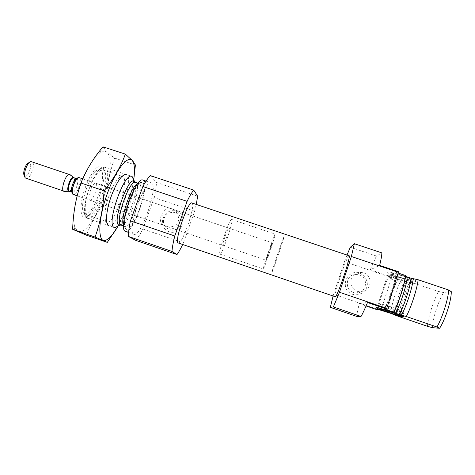 <?xml version="1.0" encoding="UTF-8"?>
<svg xmlns="http://www.w3.org/2000/svg" width="475" height="475" viewBox="0 0 475 475"><rect width="100%" height="100%" fill="white"/><g stroke="black" fill="none" stroke-linecap="round" stroke-linejoin="round"><path stroke-width="0.36" stroke-dasharray="2.38 1.78" d="M169.029 208.014L171.338 208.477L173.446 209.505L169.029 208.014C166.963 208.026 164.368 210.288 161.233 214.801C159.903 220.608 160.485 224.028 162.978 225.067L167.372 226.539L162.949 225.031M175.513 212.818C181.402 214.569 183.421 222.805 179.027 227.246C172.662 234.792 159.879 226.343 164.427 217.645C166.939 213.227 170.638 211.618 175.513 212.818M167.372 226.539L167.556 226.628C170.222 227.448 173.084 226.765 176.142 224.574C181.705 219.717 176.605 210.912 173.446 209.505M405.763 275.601L405.288 276.04L406.386 276.622C396.251 273 385.267 270.75 388.057 272.787C389.993 274.152 394.327 275.939 401.066 278.148L398.074 277.875L389.298 274.924L387.481 275.548L370.28 269.758L379.662 265.4M407.603 277.062C412.46 278.861 415.251 280.179 415.987 281.028C415.857 282.055 411.303 281.224 402.319 278.546L401.066 278.148M402.319 278.546L407.134 280.315L409.729 281.8L438.49 291.478L443.638 292.576L451.25 291.585M398.187 273.06L396.441 272.472L398.561 271.742M396.441 272.472C394.945 281.77 389.352 298.995 384.536 309.077M378.058 309.403C379.768 300.04 384.75 284.78 389.298 274.924M376.408 309.492L387.481 275.548M350.307 247.267L376.432 256.007L381.882 252.896M356.594 316.38L359.165 303.59L366.071 305.953M333.106 296.032L333.61 294.262L376.538 308.952M333.61 294.262L344.434 261.683L387.256 276.106M344.434 261.683L347.005 255.039M370.28 269.758L376.432 256.007M386.852 312.413C388.443 302.991 393.413 287.713 398.074 277.875M398.543 316.415C399.968 306.921 404.926 291.608 409.729 281.8M427.387 326.283C428.402 316.605 433.325 301.209 438.49 291.478M432.458 327.685C432.547 318.986 438.188 301.322 443.638 292.576M335.184 296.744C332.951 296.756 347.326 254.368 349.089 255.734M84.853 213.364C93.314 218.547 109.66 169.219 99.323 169.634C91.271 168.138 77.259 209.469 84.556 213.174L84.853 213.364M89.733 200.1L89.906 200.183C93.094 201.673 99.097 183.956 95.665 183.202C92.643 181.646 86.64 198.746 89.733 200.1M87.062 218.162L87.388 218.304C96.918 222.437 114.766 169.801 104.69 167.289L103.942 167.158C94.733 165.247 78.25 213.869 86.723 217.954L87.062 218.162M118.305 225.892C125.952 218.993 135.719 190.196 133.843 180.067M125.543 231.408C133.208 234.905 151.157 181.978 142.939 180.09M133.689 234.175L133.938 234.288C141.194 237.648 159.161 184.656 151.359 182.911C144.655 178.737 126.302 231.942 133.689 234.175M197.648 196.217L156.453 182.442L150.456 175.667M135.624 240.314C137.91 237.815 140.333 234.044 142.886 229.009L154.179 197.6C155.568 191.674 156.322 186.622 156.453 182.442M182.667 244.518L183.433 242.879L142.886 229.009M176.403 211.328C189.317 215.549 182.014 236.194 169.153 231.699C156.263 227.394 163.614 206.88 176.403 211.328M183.433 242.879L194.631 211.227L154.179 197.6M194.631 211.227L196.264 204.428M178.297 243.022C182.263 245.142 196.317 203.686 191.882 202.956M359.593 273.202C364.396 275.179 367.454 279.805 367.341 284.935C366.474 291.798 359.355 296.335 352.634 294.304C339.019 289.756 346.079 268.506 359.593 273.202M359.165 303.59L367.502 302.504M379.662 306.244L379.78 306.553C382.203 308.257 404.973 315.531 402.432 313.773L402.367 313.732C400.728 312.39 380.891 305.858 379.662 306.244M380.386 304.018L380.428 304.291C382.482 305.953 406.143 313.476 403.097 311.481L403.014 311.428C400.995 309.938 381.603 303.596 380.386 304.018M392.766 273.737L392.748 274.087C394.232 275.91 413.22 281.533 410.928 279.448C409.765 277.934 393.947 272.965 392.766 273.737M391.81 273.416L391.715 273.713C392.712 275.619 415.192 282.275 411.777 279.627C409.889 277.81 393.051 272.579 391.81 273.416M400.811 282.577C408.126 284.78 411.813 285.481 411.867 284.685L411.777 284.584C410.299 282.756 390.462 276.492 389.067 277.394L389.185 277.923C390.943 279.104 394.82 280.66 400.811 282.577M389.785 275.185L389.779 275.613C391.637 277.839 415.358 284.905 412.496 282.352L412.365 282.233C410.246 280.214 391.139 274.271 389.785 275.185M363.583 272.893C374.49 276.022 370.85 293.52 359.628 291.745C347.54 290.848 348.62 271.54 360.662 272.371L363.583 272.893M359.231 274.918C369.598 277.899 366.13 294.548 355.454 292.855C343.959 292.006 344.992 273.624 356.452 274.419L359.231 274.918M222.882 245.438L222.935 245.486C223.933 246.234 230.06 228.166 228.813 228.154C227.893 227.299 221.89 244.797 222.882 245.438M219.872 254.078L219.961 254.143C221.997 255.538 234.187 219.604 231.717 219.474C229.906 217.663 217.758 253.145 219.872 254.078M272.062 271.926L272.074 271.961C272.353 272.763 284.626 236.556 283.925 237.025C283.818 235.778 271.652 271.575 272.062 271.926M81.142 183.76C74.706 200.978 72.17 219.432 74.854 227.115L77.354 231.076C79.652 232.097 82.377 231.432 85.53 229.092C92.037 223.137 99.204 210.17 104.268 195.587C109.113 180.928 111.316 166.274 109.772 157.593C108.698 153.817 106.934 151.632 104.494 151.044L100.094 152.671C93.569 157.581 87.252 167.948 81.142 183.76M85.577 186.776C79.741 202.219 79.509 217.692 84.663 217.229C94.365 218.34 110.248 171.499 101.87 166.482C98.426 163.465 90.606 172.876 85.577 186.776M103.105 146.733C105.04 150.029 108.888 153.823 114.647 158.104C109.755 171.897 106.97 185.974 106.293 200.331C97.88 210.799 91.253 222.407 86.414 235.161M114.647 158.104L135.423 165.021M106.293 200.331L126.457 207.183C129.604 198.894 131.973 190.16 133.564 180.993M117.942 226.231L126.457 207.183M106.655 221.647L108.425 225.477C116.773 231.289 135.909 174.853 125.75 174.384L122.016 176.35C118.239 176.86 114 183.112 109.303 195.1C104.714 207.421 103.562 220.109 106.655 221.647L107.023 221.819C114.653 225.257 130.56 178.351 122.413 176.439L122.016 176.35M117.919 226.254C125.168 213.465 131.729 194.103 133.754 179.544M89.324 188.332C84.502 201.145 83.855 214.302 87.709 215.199L88.374 215.317C96.853 216.416 111.055 174.545 103.651 170.258L103.057 169.949C98.937 169.658 94.359 175.786 89.324 188.332M272.234 242.862L272.217 242.808C271.985 242.203 265.751 260.591 266.303 260.252C266.546 260.769 272.395 243.622 272.234 242.862M73.393 194.56C76.671 196.104 82.585 179.514 79.39 177.751L79.135 177.62M275.197 234.211L275.168 234.08C274.74 232.768 262.194 269.752 263.334 268.975C263.851 269.901 275.393 236.075 275.197 234.211M283.931 237.144L283.925 237.025C283.789 235.808 271.231 272.846 272.074 271.961C272.312 272.798 283.842 238.919 283.931 237.144M24.474 175.732C27.295 179.004 33.09 164.766 29.688 162.967L28.856 162.812M26.083 178.452C30.079 180.233 36.011 163.786 32.104 161.785L31.789 161.631M64.588 191.366C68.056 190.968 72.717 177.228 70.205 174.8M405.264 275.749C404.237 284.567 398.365 302.717 393.425 312.283M387.262 312.407C388.568 303.377 393.822 287.238 398.519 277.744M390.628 313.262C391.269 305.164 397.13 287.108 401.915 278.463M394.191 314.527C394.755 306.405 400.645 288.248 405.496 279.615M395.853 315.174C396.607 306.696 402.266 289.245 407.134 280.315M120.798 225.043C127.811 222.152 139.116 188.812 135.304 182.257M121.196 225.138C127.799 228.196 142.779 184.015 135.678 182.424M123.589 225.382L124.551 226.29C131.017 229.294 146.003 185.096 139.044 183.552L137.732 183.688M125.893 229.585L129.022 228.582C131.718 225.607 134.508 220.958 137.388 214.635C140.072 207.807 142.102 201.091 143.492 194.489C144.323 188.533 144.168 184.442 143.023 182.222L140.089 182.483C137.388 185.107 134.484 189.745 131.379 196.395C128.464 203.739 126.314 210.9 124.919 217.882L124.397 225.827L125.893 229.585M69.118 191.241C71.933 191.247 75.964 179.36 73.726 177.656M74.854 179.977L73.922 177.745M69.332 191.288L71.428 190.083M72.657 188.189L74.676 182.228M77.128 178.861L77.971 178.339C77.33 177.656 75.81 180.072 73.405 185.588C71.517 191.847 73.019 194.097 72.901 193.277C73.263 193.248 73.073 192.921 72.331 192.31C74.973 193.557 79.717 180.257 77.128 178.861M161.233 214.801L164.427 217.645M176.142 224.574L179.027 227.246M393.472 312.283C398.21 303.353 404.498 283.516 405.288 276.04M84.556 213.174L86.723 217.954M99.323 169.634L103.942 167.158M87.388 218.304L114.445 227.596M104.69 167.289L131.818 176.368M123.595 225.958L124.551 226.29C125.845 227.382 126.326 227.958 125.982 228.03L125.548 228.606C124.83 227.982 124.444 226.492 124.391 224.141C124.284 220.376 125.988 211.048 128.933 202.736C132.127 194.263 135.084 188.326 137.803 184.912C139.199 183.225 140.345 182.364 141.241 182.323C142.548 182.358 139.816 184.169 139.044 183.552L138.083 183.231M128.618 232.459L133.938 234.288M146.021 181.123L151.359 182.911M400.787 315.234L402.432 313.773M380.172 308.382L379.78 306.553M380.428 304.291L379.709 306.506M403.097 311.481L402.367 313.732M380.368 304.243L376.604 307.586M403.014 311.428L404.201 316.766M392.748 274.087L381.3 309.249M410.928 279.448L399.356 315.252M411.867 284.685L415.987 281.028M389.185 277.923L388.057 272.787M389.779 275.613L389.061 277.816M412.496 282.352L411.777 284.584M391.715 273.713L389.69 275.512M411.777 279.627L412.365 282.233M360.662 272.371L356.452 274.419M359.628 291.745L355.454 292.855M89.906 200.183L162.978 225.067M167.556 226.628L222.935 245.486M95.665 183.202L228.813 228.154M219.961 254.143L263.334 268.975M231.717 219.474L275.168 234.08M74.854 227.115L74.278 230.078M100.094 152.671L103.004 146.852M103.651 170.258L101.87 166.482M88.374 215.317L84.663 217.229M87.709 215.199L107.023 221.819M103.057 169.949L122.413 176.439M77.182 195.848L266.303 260.252M82.727 178.832L272.217 242.808M24.653 176.142L25.466 178.048M29.242 162.592L31.053 161.577"/><path stroke-width="0.71" d="M366.071 305.953L376.408 309.492L378.058 309.403L391.002 313.435C400.562 316.51 404.961 317.621 404.201 316.766L394.624 312.954L393.413 312.402L393.888 312.271L384.536 309.077L386.454 308.982L386.703 308.382L398.561 271.742L379.662 265.4C381.033 259.772 381.769 255.603 381.882 252.896L354.356 243.711L351.358 256.506L398.43 272.312M406.386 276.622L410.917 278.172L418.16 279.763L448.75 290.035L451.25 291.585C451.588 299.897 445.318 319.681 439.601 328.267L436.994 327.008L406.315 316.522L395.847 313.387M391.002 313.435L398.543 316.415L427.387 326.283L432.458 327.685L439.601 328.267M398.187 273.06L405.763 275.601C404.409 284.964 398.828 302.219 393.888 312.271M347.005 255.039L350.307 247.267L354.356 243.711M351.358 256.506L339.494 292.256L333.367 306.957L361.03 316.469L356.594 316.38L330.345 307.343L333.106 296.032M333.367 306.957L330.345 307.343M386.454 308.982L367.502 302.504C365.055 308.518 362.9 313.173 361.03 316.469M339.494 292.256L386.703 308.382M418.16 279.763C416.991 289.204 411.427 306.5 406.315 316.522M448.75 290.035C448.05 299.678 442.528 317.08 436.994 327.008M335.273 296.744L178.131 242.933C174.093 241.46 188.254 200.313 191.882 202.956L349.089 255.734C351.464 255.069 337.232 297.332 335.273 296.744M133.843 180.067L131.818 176.368C124.183 171.891 105.848 224.912 114.166 227.472L114.778 227.673L118.305 225.892M146.021 181.123L142.939 180.09C135.838 175.792 117.491 228.914 125.281 231.289L128.618 232.459M196.264 204.428L197.648 196.217L193.735 190.113L150.456 175.667C148.2 177.668 145.671 181.284 142.874 186.515L130.459 220.857C129.046 227.287 128.393 232.495 128.505 236.473L135.624 240.314L176.997 254.558C178.707 252.225 180.601 248.882 182.667 244.518M193.735 190.113C191.87 192.256 189.662 196.009 187.102 201.364L142.874 186.515M187.102 201.364L174.806 236.004L130.459 220.857M174.806 236.004C173.185 242.41 172.241 247.552 171.98 251.435L128.505 236.473M171.98 251.435L176.997 254.558M394.624 312.954C384.993 309.658 378.896 307.865 376.325 307.58L376.325 307.836C377.969 308.827 382.446 310.555 389.749 313.025M380.243 308.922L380.344 309.183C382.488 310.65 402.675 317.128 400.378 315.596C399.238 314.539 381.372 308.619 380.243 308.922M381.199 309.249L381.235 309.451C382.903 310.709 401.844 316.789 399.356 315.252C398.038 314.213 382.221 308.988 381.199 309.249M107.302 242.387L86.414 235.161L72.669 229.318C73.079 213.596 75.834 198.158 80.934 183C86.367 169.694 93.723 157.641 103.004 146.852L125.353 154.114C120.828 166.588 113.739 178.832 104.078 190.825C103.247 207.51 100.243 222.917 95.059 237.061L107.302 242.387L117.942 226.231M133.564 180.993L135.423 165.021L132.792 160.96L125.353 154.114M80.934 183L104.078 190.825M72.669 229.318L95.059 237.061M125.75 174.384C121.564 174.913 116.808 181.967 111.488 195.552C106.293 209.523 104.969 223.838 108.425 225.477M133.754 179.544C134.977 170.751 134.645 164.665 132.757 161.292C128.921 153.757 116.345 168.524 107.647 192.731C97.618 219.557 97.446 244.465 106.02 240.136C109.571 238.598 113.537 233.973 117.919 226.254M82.727 178.832L79.135 177.62C75.727 175.958 69.677 193.806 73.393 194.56L77.182 195.848M29.242 162.592L28.856 162.812C25.763 162.949 22.105 173.749 24.474 175.732L24.653 176.142M70.205 174.8L31.053 161.577C27.134 161.726 22.444 175.548 25.466 178.048L64.588 191.366M69.671 174.426C66.114 172.71 60.07 190.534 63.935 191.342M407.206 276.967C406.927 284.596 400.413 304.76 395.473 313.203M410.917 278.172C410.727 285.819 404.183 306.096 399.166 314.521M413.155 278.766C412.745 286.853 406.452 306.387 401.387 315.192M135.304 182.257L134.377 181.177C128.226 176.142 111.803 222.686 118.887 225.156L120.798 225.043M132.127 176.51L134.377 181.177L135.678 182.424C129.527 178.82 114.309 222.739 120.935 225.019L119.403 225.34L114.778 227.673M137.732 183.688C131.278 185.44 119.54 220.067 123.589 225.382M73.726 177.656L73.5 177.502C70.674 175.667 65.485 190.962 68.845 191.229L69.118 191.241M69.819 174.485L73.922 177.745C71.137 176.403 66.304 190.659 69.332 191.288L64.089 191.383M71.428 190.083L72.657 188.189M74.676 182.228L74.854 179.977M73.922 177.745L76.897 178.748C74.124 177.549 69.362 191.704 72.331 192.31M121.196 225.138L123.595 225.958M135.678 182.424L138.083 183.231M400.378 315.596L400.787 315.234M380.285 308.916L380.172 308.382M132.757 161.292L132.792 160.96M106.02 240.136L105.254 241.383M69.332 191.288L72.301 192.298"/></g></svg>
